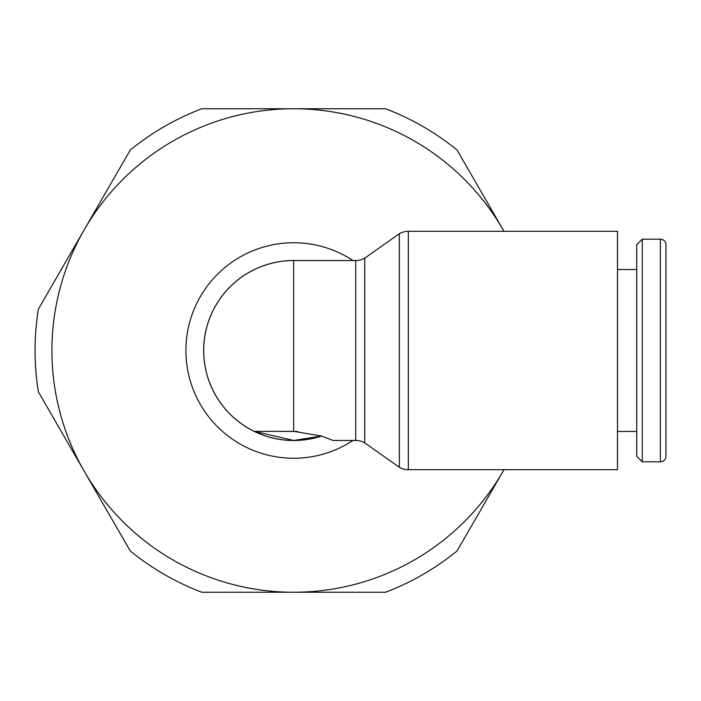 <?xml version="1.0" encoding="UTF-8"?>
<svg xmlns="http://www.w3.org/2000/svg" width="701" height="701" viewBox="0 0 701 701"><rect width="100%" height="100%" fill="white"/><g stroke="black" fill="none" stroke-linecap="round" stroke-linejoin="round"><path stroke-width="1.05" d="M408.35 231.312L617.485 231.312L617.485 469.688L408.35 469.688A17.989 17.989 0 0 1 399.351 467.278L399.351 233.722A17.989 17.989 0 0 1 408.35 231.312L408.35 469.688M364.722 442.866L364.722 258.134A17.989 17.989 0 0 1 355.731 260.544L355.731 440.456A17.989 17.989 0 0 1 364.722 442.866L399.351 467.278M660.386 461.819A5.564 5.564 0 0 0 665.95 456.246L665.95 244.754A5.564 5.564 0 0 0 660.386 239.181L660.386 461.819L642.282 461.819L642.282 239.181L660.386 239.181M642.282 239.181L636.718 244.754L636.718 456.246L642.282 461.819M352.997 260.544A107.761 107.761 0 0 0 185.905 350.5A107.761 107.761 0 0 0 352.997 440.456M38.371 309.185A258.608 258.608 0 0 0 38.371 391.815L84.304 471.37A241.749 241.749 0 0 1 84.304 229.63L38.371 309.185M503.993 231.312L503.02 229.63A241.749 241.749 0 0 1 503.984 231.312M293.658 431.36L321.479 436.022L333.019 440.456L321.47 436.048L293.658 440.456L254.305 431.387L293.658 431.36L293.658 260.544A89.956 89.956 0 0 0 254.305 431.387L254.305 431.387A89.956 89.956 0 0 1 293.658 260.544L355.731 260.544M277.92 431.369L297.513 431.457M293.658 592.249A241.749 241.749 0 0 1 84.304 471.37L130.237 550.933A258.608 258.608 0 0 0 201.8 592.249L385.524 592.249A258.608 258.608 0 0 0 457.087 550.933L503.02 471.37A241.749 241.749 0 0 1 293.658 592.249M503.984 469.688A241.749 241.749 0 0 1 503.02 471.37L503.993 469.688M293.658 108.751A241.749 241.749 0 0 1 503.02 229.63L457.087 150.067A258.608 258.608 0 0 0 385.524 108.751L201.8 108.751A258.608 258.608 0 0 0 130.237 150.067L84.304 229.63A241.749 241.749 0 0 1 293.658 108.751M296.505 260.544A90 90 0 0 0 203.667 350.5A90 90 0 0 0 321.54 436.075M257.346 432.797A89.956 89.956 0 0 0 321.47 436.048M617.485 431.457L636.718 431.457M333.019 440.456L355.731 440.456M617.485 269.543L636.718 269.543M364.722 258.134L399.351 233.722"/></g></svg>
